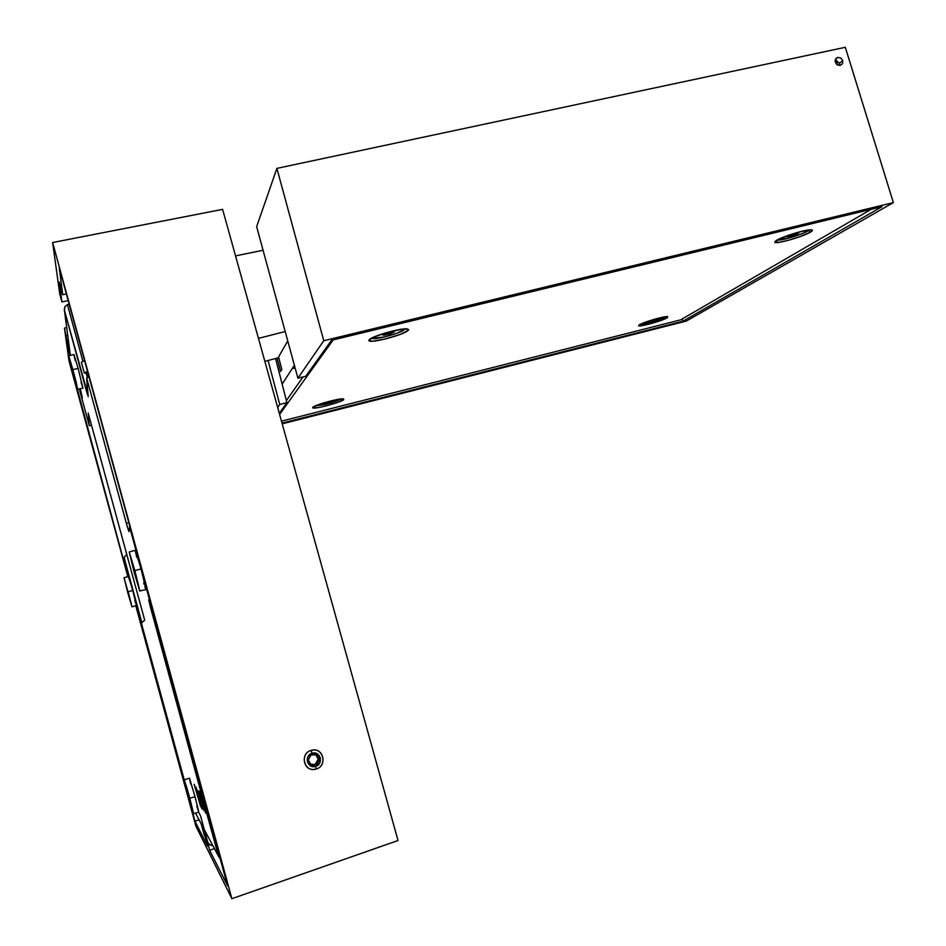 <?xml version="1.0" encoding="UTF-8"?>
<svg xmlns="http://www.w3.org/2000/svg" width="946" height="946" viewBox="0 0 946 946"><rect width="100%" height="100%" fill="white"/><g stroke="black" fill="none" stroke-linecap="round" stroke-linejoin="round"><path stroke-width="1.42" d="M70.252 354.549L64.47 310.489L86.098 389.717L87.576 388.841L86.098 389.717L87.647 395.097L86.701 378.116L88.12 373.611L86.701 378.116L89.019 376.886L86.701 378.116L126.397 523.481L128.81 522.547L126.397 523.481L128.928 531.664L129.673 527.147L149.326 599.09L148.747 599.847L151.005 609.224L218.455 856.142L204.513 830.02L207.541 841.562L200.446 815.547L198.589 812.212L200.493 815.736M78.128 368.372L73.954 354.502L78.128 368.372L72.866 369.65L78.128 368.372L82.941 388.097L78.128 368.372M73.622 375.432L68.751 355.826L72.866 369.65L68.762 356.11L74.474 378.566L77.525 388.83L76.188 382.243L72.866 369.65L77.738 389.267L73.622 375.432M73.492 374.474L70.288 361.526L73.492 374.474M195.042 796.662L189.46 778.168L195.042 796.662L189.803 798.27L195.042 796.662L198.826 812.141L195.042 796.662M188.136 795.219L184.316 779.847L189.803 798.27L186.279 785.83L184.411 780.663L187.261 792.003L193.552 813.584L189.803 798.27L193.623 813.666L188.136 795.219M188.408 795.728L192.038 807.908L187.202 789.555L191.979 807.423L188.408 795.728M132.724 590.47L128.538 576.445L132.724 590.47L128.159 591.723L132.724 590.47L136.472 605.594L132.724 590.47M127.816 592.799L124.044 577.758L131.388 604.08L128.159 591.723L131.932 606.776L127.816 592.799M127.876 592.622L125.38 582.689L127.876 592.622M139.902 591.167L134.876 570.604L139.878 591.179L134.249 572.567L139.724 590.931L146.003 589.606L141.049 568.924L135.313 550.265L129.247 552.003L134.876 570.604L141.049 568.924L134.876 570.604L129.224 552.05L134.249 572.567L129.247 552.003M134.356 572.235L135.065 572.046L134.356 572.235L131.056 558.66L137.217 580.324L137.726 583.741L134.356 572.235M80.292 388.7L82.361 397.982L79.499 388.877L82.361 397.982L80.292 388.7M199.724 790.927L202.148 798.932L199.724 790.927M205.471 812.46L205.164 811.372M203.816 807.837L200.245 793.836L205.578 812.862M201.202 799.086L200.02 794.947M204.1 810.675L198.826 791.364M199.559 796.142L202.598 807.293M202.574 808.144L202.397 806.512M202.066 805.294L201.262 802.445M200.954 801.38L198.814 794.877M202.267 806.548L199.701 796.662M199.807 797.064L198.424 793.375M202.208 808.428L195.988 787.155L202.208 808.428M201.344 805.838L197.584 791.317M199.736 798.968L201.321 804.869M202.373 809.338L195.988 787.155L199.843 799.37M201.652 808.251L196.496 789.354M199.086 798.992L200.694 804.727M200.28 805.152L194.178 784.329L200.28 805.152M126.788 554.498L124.517 556.756L124.032 561.356L128.183 576.552L124.032 561.345L124.34 557.608M138.258 613.505L136.129 605.688L138.258 613.505M138.565 613.103L184.352 780.308L138.826 613.765M204.549 835.957L201.06 823.54L195.491 813.111L201.108 823.718M201.06 823.54L204.454 835.779M207.777 842.224L207.541 841.562L207.777 842.224M208.144 842.91L207.801 842.07L208.144 842.91M209.906 844.849L208.617 843.678L211.49 845.428L209.906 844.849M212.72 845.405L211.49 845.428L212.72 845.405M204.844 830.86L204.513 830.02L204.844 830.86M220.134 858.613L218.455 856.142L220.134 858.613M219.472 856.213L218.455 856.142L219.472 856.213M152.365 608.786L151.005 609.224L152.365 608.786M150.639 602.472L148.747 599.847L150.639 602.472M150.178 600.781L149.326 599.09L150.178 600.781M129.555 525.278L129.673 527.147L129.555 525.278M88.096 395.061L64.47 310.489L64.836 306.752L67.414 304.612L64.836 306.752L64.316 309.519L70.359 355.412M89.302 425.735L79.263 388.924L89.302 425.735L88.191 413.059L144.703 620.162L88.191 413.059L89.302 425.724L91.514 425.227L89.302 425.735M86.796 375.527L86.121 373.079L86.796 375.527M82.929 361.372L67.414 304.612L69.153 304.174L67.414 304.612L82.929 361.372M87.919 393.004L87.647 395.097M129.543 527.951L128.928 531.664L127.332 526.816L86.701 378.116L88.215 396.551M141.865 622.657L144.703 620.162L141.865 622.657L124.446 558.814L141.865 622.657M200.446 815.547L207.541 841.562L204.513 830.02L218.455 856.142L150.52 607.438L148.758 600.071L149.326 599.09L129.673 527.147L128.928 531.664M77.738 389.267L82.952 388.108L81.06 382.35M75.183 360.45L73.942 354.797M198.755 812.058L196.851 806.311M190.749 784.175L189.436 778.286M131.932 606.776L136.472 605.606L136.082 604.648M135.668 603.382L134.829 600.592M129.105 579.283L128.573 576.883M200.658 806.571L194.178 784.329M194.379 784.636L199.712 803.083M197.584 794.616L198.128 795.503M199.653 797.703L202.042 806.619M197.951 790.679L198.27 791.696M201.675 802.385L203.496 808.877M205.66 813.17L202.929 803.934M135.29 550.3L141.049 568.924L146.027 589.595M145.826 589.37L144.868 586.721M144.147 584.415L143.674 582.89M136.709 557.241L135.325 550.927M91.514 425.251L89.397 425.7M277.107 358.12L280.607 371.518L277.107 358.12M292.16 368.68L295.105 367.959M282.156 384.135L294.372 365.262M287.761 340.95L278.573 356.914L281.825 369.531L280.607 371.518M839.634 65.499L839.599 63.157L842.756 60.615L842.519 63.678L840.237 65.428L837.257 64.813L835.318 62.223L835.555 59.149L837.837 57.41L840.817 58.025L842.756 60.615L839.599 63.157L835.271 59.882M275.582 358.522L286.91 402.653L279.295 413.319L286.91 402.653L275.582 358.522M256.65 226.673L297.895 378.187L323.769 340.737L276.894 168.376L256.65 226.673L276.894 168.376L323.769 340.737L893.367 202.586L845.31 47.3L276.894 168.376L845.31 47.3L893.367 202.586L686.323 321.072L282.215 423.832L686.323 321.072L893.367 202.586L323.769 340.737L297.895 378.187L256.65 226.673M331.467 340.312L305.795 376.236L297.895 378.187L305.795 376.236L331.467 340.312L882.003 206.666L331.467 340.312M842.756 60.615L842.519 63.678L840.237 65.428L836.607 64.316L835.152 61.419L835.555 59.149L837.837 57.41L840.817 58.025L842.756 60.615M282.014 423.134L682.846 321.262L882.003 206.666L682.846 321.262L682.161 318.991L682.846 321.262L282.014 423.134M277.663 407.466L279.744 404.45L286.91 402.653L279.744 404.45L268.061 360.521L279.744 404.45L277.663 407.466M835.779 59.882L835.164 60.39M837.742 65.097L836.134 59.929M235.53 255.881L263.071 250.264L235.53 255.881M258.459 338.361L285.195 331.538L258.459 338.361M264.856 361.372L278.774 357.683L264.856 361.372M810.58 232.077L808.322 230.647L810.58 232.077C803.391 236.63 775.968 244.446 774.845 242.259L776.406 240.426C782.342 236.5 806.512 229.157 811.313 229.831C813.016 229.996 812.768 230.741 810.58 232.077L812.247 230.055L809.788 229.854L798.081 232.267L780.722 238.25L774.75 241.928L779.776 242.247L789.118 240.118L799.926 236.701L810.58 232.077M667.214 317.773L665.523 316.733L667.214 317.773C662.59 320.765 639.366 327.245 638.621 325.755L639.39 324.809C643.268 322.184 664.139 316.094 667.498 316.614L667.214 317.773L667.746 316.65L663.394 317.076L649.76 320.694L638.574 325.696L651.132 323.567L667.214 317.773M408.282 330.308L405.834 328.841L408.282 330.308C405.172 334.435 371.163 343.552 369.035 340.82L369.106 339.874C371.21 336.421 400.17 327.99 406.946 328.877L408.282 330.308L408.637 329.622L407.064 328.877L402.653 329.09L384.431 333.24L371.861 338.006L368.845 340.536L372.547 341.21L385.318 338.975L400.016 334.494L408.282 330.308M343.765 399.567L342.547 398.845L343.765 399.567C341.944 402.145 313.977 409.618 312.724 407.856L312.748 407.407C313.954 405.195 338.633 398.242 343.067 398.869L343.765 399.567L343.457 398.916L338.763 399.247L324.301 402.724L316.508 405.396L312.665 407.797L317.974 407.643L326.181 405.869L337.663 402.428L343.765 399.567M680.659 319.854L871.313 209.267L680.659 319.854L281.47 421.171L680.659 319.854M333.217 339.886L279.602 414.431L333.217 339.886M286.378 400.548L303.075 376.898M196.319 769.677L59.22 267.813L62.72 294.714L66.362 293.97L62.72 294.714L59.22 267.813L196.319 769.677M227.525 885.693L195.562 768.649L227.525 885.693L209.622 850.241L227.525 885.693M214.435 848.621L209.622 850.241L214.435 848.621M207.174 840.202L209.622 850.241L207.174 840.202M206.086 836.24L205.01 836.607L206.914 840.285L205.01 836.607L206.086 836.24M207.671 846.363L205.01 836.607L207.671 846.363L194.947 821.175L207.671 846.363M199.062 819.815L194.947 821.175L199.062 819.815M172.338 736.26L194.947 821.175L172.338 736.26M172.172 735.657L171.829 736.426L172.172 735.657M73.823 376.201L127.994 576.611L73.823 376.201M135.928 605.736L171.439 735.893L135.928 605.736M72.889 372.736L73.35 376.307L72.889 372.736M69.023 361.029L64.458 328.073L66.717 327.588L64.458 328.073L69.023 361.029L127.84 576.658L69.023 361.029M195.881 826.118L135.786 605.783L195.881 826.118L231.888 898.7L195.881 826.118M398.03 840.521L231.888 898.7L398.03 840.521L222.606 209.362L52.633 242.531L231.888 898.7L52.633 242.531L222.606 209.362L398.03 840.521M59.728 293.863L52.633 242.531L59.728 293.863L61.939 301.94L59.231 281.92L62.72 294.714L59.231 281.92L61.939 301.94L68.183 300.627L61.939 301.94L59.728 293.863M69.921 355.53L64.458 328.073L69.921 355.53M69.637 349.878L68.455 350.138L69.637 349.878M67.698 335.109L66.457 335.369L67.698 335.109M81.391 362.306L84.324 373.055L87.978 373.102L84.324 373.055L81.391 362.306L84.513 360.414L81.391 362.306M87.458 371.187L84.324 373.055L87.458 371.187M384.762 336.871C378.341 338.372 374.084 338.916 371.991 338.502L384.762 336.871C396.457 333.855 403.268 331.183 405.195 328.865L397.391 333.098L384.762 336.871M382.302 334.825L386.394 333.004L382.302 334.825L384.194 335.203L382.302 334.825M383.887 334.115L384.194 335.203L383.887 334.115M390.154 333.784L389.717 332.223L390.154 333.784L384.194 335.203L394.245 331.975L390.154 333.784M394.245 331.975L392.389 331.585L386.394 333.004L392.389 331.585M807.541 231.167C801.747 234.821 780.131 241.159 777.494 239.977L792.287 237.139L803.769 233.023L809.09 229.913L807.541 231.167M790.241 234.88L790.608 236.169L787.32 236.524L790.608 236.169L790.241 234.88M796.012 233.118L796.366 234.324L790.608 236.169L796.366 234.324L796.012 233.118M789.792 235.022L798.862 232.822L796.366 234.324L798.862 232.822L795.574 233.165L787.32 236.524L789.792 235.022M325.661 404.32L315.053 406.023L325.661 404.32C333.536 402.275 338.633 400.489 340.962 398.952L325.661 404.32M329.314 401.317L329.799 402.156M331.041 400.879L332.661 400.974L331.041 400.879M323.189 403.327L325.507 402.369L323.189 403.327L324.856 403.422L323.189 403.327M324.655 402.724L324.856 403.422L324.655 402.724M329.575 402.251L324.856 403.422L332.661 400.974M648.306 322.728L640.974 323.981L648.306 322.728C656.512 320.564 662.141 318.577 665.204 316.78L648.306 322.728M648.755 321.084L649.831 320.67L648.755 321.084M656.595 318.672L649.405 321.404L656.595 318.672M311.08 750.415L312.062 753.312C320.28 750.426 324.052 764.072 315.668 766.343L316.224 769.015C328.191 765.775 322.811 746.323 311.08 750.415L313.161 750.024C324.135 748.653 326.973 766.189 316.224 769.015L313.859 769.441C302.992 770.505 300.473 753.146 311.08 750.415C299.078 753.619 304.47 773.166 316.224 769.015L315.668 766.343C307.426 769.24 303.654 755.558 312.062 753.312L311.08 750.415M308.266 759.981L311.057 754.979L308.266 759.981L311.068 764.817L308.266 759.981M310.666 764.143L316.662 764.664L311.068 764.817L316.662 764.664L315.467 764.001L318.234 759.047L319.452 759.662L316.662 764.664L319.452 759.662L318.234 759.047L315.81 754.849M316.65 754.837L319.452 759.662L316.65 754.837L311.057 754.979L316.65 754.837M312.062 753.312L317.158 753.808L320.327 757.817L319.701 763.008L315.668 766.343L310.56 765.858L307.379 761.826L308.006 756.634L312.062 753.312M73.954 354.502L68.751 355.826M189.46 778.168L184.316 779.847M128.538 576.445L124.044 577.758M198.826 812.141L193.623 813.666M836.784 57.824L836.087 58.404M313.197 407.017L312.724 407.856M369.981 339.117L369.035 340.82M638.988 325.081L638.621 325.755M775.519 241.029L774.845 242.259"/></g></svg>
